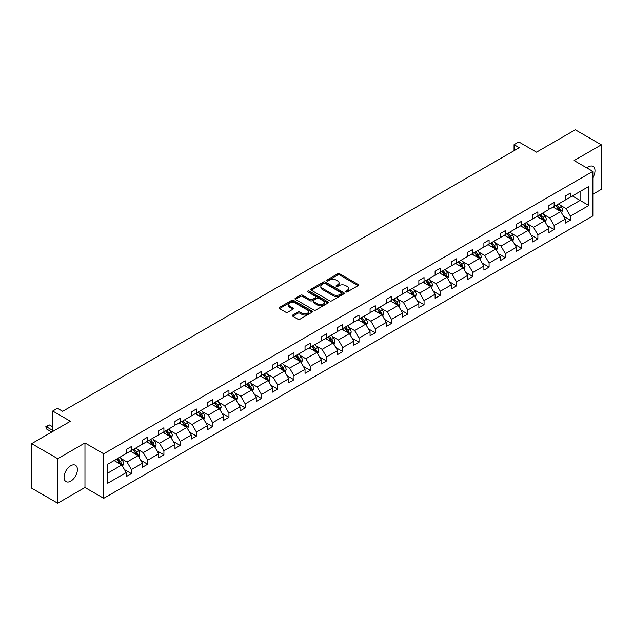 <?xml version="1.0" encoding="UTF-8"?>
<svg xmlns="http://www.w3.org/2000/svg" width="633" height="633" viewBox="0 0 633 633"><rect width="100%" height="100%" fill="white"/><g stroke="black" fill="none" stroke-linecap="round" stroke-linejoin="round"><path stroke-width="0.95" d="M345.816 291.908A1.013 0.586 0 0 0 347.248 291.908L358.12 285.633A1.448 0.839 0 0 0 358.539 285.04A1.448 0.839 0 0 0 358.12 284.446L339.707 273.82A1.448 0.839 0 0 0 337.658 273.82L326.786 280.095A1.013 0.586 0 0 0 326.493 280.506A1.013 0.586 0 0 0 326.786 280.917A1.013 0.586 0 0 0 328.218 280.917L329.627 280.11A4.629 2.674 0 0 1 336.178 280.11L337.706 280.997A4.629 2.674 0 0 1 339.066 282.88A4.629 2.674 0 0 1 337.706 284.771L336.305 285.586A1.013 0.586 0 0 0 336.004 285.997A1.013 0.586 0 0 0 336.305 286.417A1.013 0.586 0 0 0 337.737 286.417L339.138 285.602A4.629 2.674 0 0 1 345.689 285.602L347.224 286.488A4.629 2.674 0 0 1 348.577 288.379A4.629 2.674 0 0 1 347.224 290.27L345.816 291.077A1.013 0.586 0 0 0 345.523 291.489A1.013 0.586 0 0 0 345.816 291.908L345.816 291.077M70.738 481.135A9.432 5.444 120 0 0 76.894 472.827A9.432 5.444 120 0 0 75.454 465.263A9.432 5.444 120 0 0 70.738 465.73A9.432 5.444 120 0 0 64.574 474.046A9.432 5.444 120 0 0 66.022 481.602A9.432 5.444 120 0 0 70.738 481.135M592.852 177.644A9.432 5.444 120 0 0 593.042 166.439A9.432 5.444 120 0 0 588.318 166.906A9.432 5.444 120 0 0 586.87 167.935M592.852 194.26L601.35 189.354L601.35 144.822L575.294 129.781L536.523 152.165L518.807 141.934L514.059 144.672L514.059 150.686M57.706 503.219L84.964 487.489L84.964 442.958L57.706 458.696L57.706 503.219L31.65 488.178L31.65 443.646L70.421 421.262L52.705 411.031L52.705 431.492M57.706 458.696L31.65 443.646M292.747 315.044A1.448 0.839 0 0 0 292.319 315.638A1.448 0.839 0 0 0 292.747 316.223L297.914 319.206A1.448 0.839 0 0 0 299.955 319.206L312.029 312.235A1.448 0.839 0 0 0 312.457 311.65A1.448 0.839 0 0 0 312.029 311.056L293.617 300.43A1.448 0.839 0 0 0 291.568 300.43L279.501 307.393A1.448 0.839 0 0 0 279.074 307.986A1.448 0.839 0 0 0 279.501 308.58L285.736 312.18A1.448 0.839 0 0 0 287.786 312.18L292.952 309.197A1.448 0.839 0 0 0 293.372 308.603A1.448 0.839 0 0 0 292.952 308.018L289.859 306.23A3.869 2.231 0 0 1 288.719 304.647A3.869 2.231 0 0 1 291.109 302.582A3.869 2.231 0 0 1 295.326 303.072L307.456 310.067A3.869 2.231 0 0 1 308.587 311.65A3.869 2.231 0 0 1 306.198 313.715A3.869 2.231 0 0 1 301.981 313.232L299.955 312.061A1.448 0.839 0 0 0 297.914 312.061L292.747 315.044L292.747 316.223L297.914 313.264L297.914 312.061M52.705 411.031L57.445 408.293L62.659 411.308L519.274 147.679L514.059 144.672M84.964 442.958L103.725 453.79L592.852 171.393L592.852 215.916L103.725 498.313L103.725 453.79M601.35 144.822L574.091 160.56L592.852 171.393M329.73 300.841A1.448 0.839 0 0 0 331.779 300.841L343.846 293.87A1.448 0.839 0 0 0 344.273 293.277A1.448 0.839 0 0 0 343.846 292.691L325.433 282.057A1.448 0.839 0 0 0 323.384 282.057L311.317 289.028A1.448 0.839 0 0 0 310.89 289.613A1.448 0.839 0 0 0 311.317 290.207L329.73 300.841M308.192 292.122A1.013 0.586 0 0 1 309.221 292.264L327.918 303.065L315.867 310.028A1.448 0.839 0 0 1 313.818 310.028L295.405 299.393L300.572 296.434L300.572 295.231L295.405 298.214A1.448 0.839 0 0 0 294.986 298.8A1.448 0.839 0 0 0 295.405 299.393L295.405 298.214M300.572 296.434A1.448 0.839 0 0 1 302.621 296.434L302.621 295.231A1.448 0.839 0 0 0 300.572 295.231M302.621 295.231L310.083 299.544A1.448 0.839 0 0 0 312.132 299.544L315.558 297.557A1.448 0.839 0 0 0 315.986 296.972A1.448 0.839 0 0 0 315.558 296.379L307.788 291.892A1.013 0.586 0 0 1 307.488 291.481A1.013 0.586 0 0 1 308.113 290.935A1.013 0.586 0 0 1 309.221 291.061L327.941 301.87A1.448 0.839 0 0 1 328.361 302.463A1.448 0.839 0 0 1 327.941 303.057L327.941 301.87M107.737 464.226L126.181 453.576L126.181 449.549L131.395 446.534L131.395 450.569L142.441 444.192L142.441 440.157L147.655 437.15L147.655 441.185L158.701 434.8L158.701 430.772L163.915 427.766L163.915 431.793L174.961 425.416L174.961 421.38L180.176 418.373L180.176 422.409L191.221 416.031L191.221 411.996L196.428 408.989L196.428 413.017L207.482 406.639L207.482 402.612L212.688 399.597L212.688 403.632L223.742 397.255L223.742 393.22L228.948 390.213L228.948 394.248L240.002 387.863L240.002 383.835L245.208 380.829L245.208 384.856L256.254 378.479L256.254 374.451L261.469 371.436L261.469 375.472L272.514 369.094L272.514 365.059L277.729 362.052L277.729 366.08L288.775 359.702L288.775 355.675L293.989 352.668L293.989 356.696L305.035 350.318L305.035 346.283L310.249 343.276L310.249 347.311L321.295 340.934L321.295 336.898L326.509 333.892L326.509 337.919L337.555 331.542L337.555 327.514L342.762 324.5L342.762 328.535L353.815 322.157L353.815 318.122L359.022 315.115L359.022 319.151L370.076 312.765L370.076 308.738L375.282 305.731L375.282 309.759L386.328 303.381L386.328 299.354L391.542 296.339L391.542 300.374L402.588 293.997L402.588 289.961L407.802 286.955L407.802 290.982L418.848 284.605L418.848 280.577L424.063 277.571L424.063 281.598L435.108 275.22L435.108 271.185L440.323 268.178L440.323 272.214L451.369 265.836L451.369 261.801L456.583 258.794L456.583 262.822L467.629 256.444L467.629 252.417L472.843 249.402L472.843 253.437L483.889 247.06L483.889 243.025L489.095 240.018L489.095 244.053L500.149 237.668L500.149 233.64L505.356 230.634L505.356 234.661L516.409 228.284L516.409 224.256L521.616 221.241L521.616 225.277L532.662 218.899L532.662 214.864L537.876 211.857L537.876 215.885L548.922 209.507L548.922 205.48L554.136 202.473L554.136 206.5L565.182 200.123L565.182 196.088L570.396 193.081L570.396 197.116L588.84 186.466L588.84 205.48L570.396 216.13L570.396 220.157L565.182 223.172L565.182 219.137L554.136 225.514L554.136 229.55L548.922 232.556L548.922 228.529L537.876 234.906L537.876 238.934L532.662 241.941L532.662 237.913L521.616 244.291L521.616 248.326L516.409 251.333L516.409 247.297L505.356 253.675L505.356 257.71L500.149 260.717L500.149 256.689L489.095 263.067L489.095 267.094L483.889 270.109L483.889 266.074L472.843 272.451L472.843 276.486L467.629 279.493L467.629 275.458L456.583 281.843L456.583 285.871L451.369 288.877L451.369 284.85L440.323 291.227L440.323 295.255L435.108 298.27L435.108 294.234L424.063 300.612L424.063 304.647L418.848 307.654L418.848 303.626L407.802 310.004L407.802 314.031L402.588 317.038L402.588 313.011L391.542 319.388L391.542 323.423L386.328 326.43L386.328 322.395L375.282 328.772L375.282 332.808L370.076 335.814L370.076 331.787L359.022 338.164L359.022 342.192L353.815 345.207L353.815 341.171L342.762 347.549L342.762 351.584L337.555 354.591L337.555 350.555L326.509 356.941L326.509 360.968L321.295 363.975L321.295 359.948L310.249 366.325L310.249 370.352L305.035 373.367L305.035 369.332L293.989 375.709L293.989 379.745L288.775 382.751L288.775 378.724L277.729 385.101L277.729 389.129L272.514 392.136L272.514 388.108L261.469 394.486L261.469 398.521L256.254 401.528L256.254 397.492L245.208 403.87L245.208 407.905L240.002 410.912L240.002 406.884L228.948 413.262L228.948 417.289L223.742 420.304L223.742 416.269L212.688 422.646L212.688 426.682L207.482 429.688L207.482 425.653L196.428 432.038L196.428 436.066L191.221 439.073L191.221 435.045L180.176 441.423L180.176 445.45L174.961 448.465L174.961 444.429L163.915 450.807L163.915 454.842L158.701 457.849L158.701 453.821L147.655 460.199L147.655 464.226L142.441 467.233L142.441 463.206L131.395 469.583L131.395 473.619L126.181 476.625L126.181 472.59L107.737 483.24L107.737 464.226M130.351 451.171L138.065 455.625L127.019 462.003L120.982 458.521M127.019 462.003L131.395 469.583M138.065 455.625L142.441 463.206M126.181 452.611L127.019 453.093L131.395 450.569M146.611 441.787L154.325 446.233L143.28 452.611L137.242 449.129M143.28 452.611L147.655 460.199M154.325 446.233L158.701 453.821M142.441 443.227L143.28 443.709L147.655 441.185M162.871 432.394L170.586 436.849L159.532 443.227L153.502 439.745M159.532 443.227L163.915 450.807M170.586 436.849L174.961 444.429M158.701 433.842L159.532 434.325L163.915 431.793M179.131 423.01L186.846 427.465L175.792 433.842L169.763 430.361M175.792 433.842L180.176 441.423M186.846 427.465L191.221 435.045M174.961 424.45L175.792 424.933L180.176 422.409M195.391 413.618L203.098 418.073L192.052 424.45L186.023 420.969M192.052 424.45L196.428 432.038M203.098 418.073L207.482 425.653M191.221 415.066L192.052 415.549L196.428 413.017M211.651 404.234L219.358 408.689L208.312 415.066L202.283 411.585M208.312 415.066L212.688 422.646M219.358 408.689L223.742 416.269M207.482 405.682L208.312 406.157L212.688 403.632M227.904 394.85L235.618 399.296L224.573 405.682L218.543 402.192M224.573 405.682L228.948 413.262M235.618 399.296L240.002 406.884M223.742 396.29L224.573 396.772L228.948 394.248M244.164 385.457L251.879 389.912L240.833 396.29L234.796 392.808M240.833 396.29L245.208 403.87M251.879 389.912L256.254 397.492M240.002 386.905L240.833 387.388L245.208 384.856M260.424 376.073L268.139 380.528L257.093 386.905L251.056 383.424M257.093 386.905L261.469 394.486M268.139 380.528L272.514 388.108M256.254 377.513L257.093 377.996L261.469 375.472M276.684 366.689L284.399 371.136L273.353 377.513L267.316 374.032M273.353 377.513L277.729 385.101M284.399 371.136L288.775 378.724M272.514 368.129L273.353 368.612L277.729 366.08M292.944 357.297L300.659 361.752L289.613 368.129L283.576 364.648M289.613 368.129L293.989 375.709M300.659 361.752L305.035 369.332M288.775 358.745L289.613 359.228L293.989 356.696M309.205 347.913L316.919 352.367L305.866 358.745L299.836 355.263M305.866 358.745L310.249 366.325M316.919 352.367L321.295 359.948M305.035 349.353L305.866 349.835L310.249 347.311M325.465 338.52L333.18 342.975L322.126 349.353L316.096 345.871M322.126 349.353L326.509 356.941M333.18 342.975L337.555 350.555M321.295 339.968L322.126 340.451L326.509 337.919M341.725 329.136L349.432 333.591L338.386 339.968L332.357 336.487M338.386 339.968L342.762 347.549M349.432 333.591L353.815 341.171M337.555 330.584L338.386 331.059L342.762 328.535M357.985 319.752L365.692 324.199L354.646 330.584L348.617 327.095M354.646 330.584L359.022 338.164M365.692 324.199L370.076 331.787M353.815 321.192L354.646 321.675L359.022 319.151M374.238 310.36L381.952 314.815L370.906 321.192L364.877 317.711M370.906 321.192L375.282 328.772M381.952 314.815L386.328 322.395M370.076 311.808L370.906 312.291L375.282 309.759M390.498 300.976L398.212 305.43L387.167 311.808L381.129 308.326M387.167 311.808L391.542 319.388M398.212 305.43L402.588 313.011M386.328 302.416L387.167 302.898L391.542 300.374M406.758 291.591L414.473 296.038L403.427 302.416L397.389 298.934M403.427 302.416L407.802 310.004M414.473 296.038L418.848 303.626M402.588 293.032L403.427 293.514L407.802 290.982M423.018 282.199L430.733 286.654L419.687 293.032L413.65 289.55M419.687 293.032L424.063 300.612M430.733 286.654L435.108 294.234M418.848 283.647L419.687 284.13L424.063 281.598M439.278 272.815L446.993 277.27L435.939 283.647L429.91 280.166M435.939 283.647L440.323 291.227M446.993 277.27L451.369 284.85M435.108 274.255L435.939 274.738L440.323 272.214M455.538 263.423L463.253 267.878L452.199 274.255L446.17 270.774M452.199 274.255L456.583 281.843M463.253 267.878L467.629 275.458M451.369 264.871L452.199 265.354L456.583 262.822M471.799 254.039L479.513 258.493L468.46 264.871L462.43 261.389M468.46 264.871L472.843 272.451M479.513 258.493L483.889 266.074M467.629 255.487L468.46 255.961L472.843 253.437M488.059 244.654L495.766 249.101L484.72 255.487L478.69 251.997M484.72 255.487L489.095 263.067M495.766 249.101L500.149 256.689M483.889 246.095L484.72 246.577L489.095 244.053M504.319 235.262L512.026 239.717L500.98 246.095L494.951 242.613M500.98 246.095L505.356 253.675M512.026 239.717L516.409 247.297M500.149 236.71L500.98 237.193L505.356 234.661M520.571 225.878L528.286 230.333L517.24 236.71L511.211 233.229M517.24 236.71L521.616 244.291M528.286 230.333L532.662 237.913M516.409 227.318L517.24 227.801L521.616 225.277M536.831 216.494L544.546 220.941L533.5 227.318L527.463 223.837M533.5 227.318L537.876 234.906M544.546 220.941L548.922 228.529M532.662 217.934L533.5 218.417L537.876 215.885M553.092 207.102L560.806 211.557L549.76 217.934L543.723 214.452M549.76 217.934L554.136 225.514M560.806 211.557L565.182 219.137M548.922 208.55L549.76 209.025L554.136 206.5M572.374 195.969L580.089 200.424L566.021 208.55L559.983 205.06M566.021 208.55L570.396 216.13M588.84 205.48L580.089 200.424L580.089 191.514L588.84 186.466M84.964 487.489L103.725 498.313M565.182 199.158L566.021 199.64L570.396 197.116M107.737 473.136L121.805 465.01L114.09 460.555M121.805 465.01L126.181 472.59M563.465 216.162L570.396 220.157M547.205 225.546L554.136 229.55M530.945 234.93L537.876 238.934M514.684 244.322L521.616 248.326M498.424 253.706L505.356 257.71M482.164 263.099L489.095 267.094M465.912 272.483L472.843 276.486M449.652 281.867L456.583 285.871M433.391 291.259L440.323 295.255M417.131 300.643L424.063 304.647M400.871 310.028L407.802 314.031M384.611 319.42L391.542 323.423M368.351 328.804L375.282 332.808M352.09 338.196L359.022 342.192M335.83 347.58L342.762 351.584M319.578 356.965L326.509 360.968M303.318 366.357L310.249 370.352M287.058 375.741L293.989 379.745M270.797 385.133L277.729 389.129M254.537 394.517L261.469 398.521M238.277 403.901L245.208 407.905M222.017 413.294L228.948 417.289M205.757 422.678L212.688 426.682M189.504 432.062L196.428 436.066M173.244 441.454L180.176 445.45M156.984 450.838L163.915 454.842M140.724 460.231L147.655 464.226M124.464 469.615L131.395 473.619M346.219 292.05L347.224 291.473A4.629 2.674 0 0 0 348.577 289.582L348.577 288.379M339.066 282.88L339.066 284.09A4.629 2.674 0 0 1 337.706 285.974L336.709 286.559M358.096 285.641L339.707 275.023A1.448 0.839 0 0 0 337.658 275.023L327.19 281.06M343.846 292.691L343.846 293.87L325.433 283.26A1.448 0.839 0 0 0 323.384 283.26L311.333 290.223M341.29 293.696A1.013 0.586 0 0 0 341.583 293.277A1.013 0.586 0 0 0 341.29 292.865L325.125 283.537A1.013 0.586 0 0 0 323.692 283.537L322.213 284.391A4.629 2.674 0 0 0 320.852 286.282A4.629 2.674 0 0 0 322.213 288.173L333.259 294.551A4.629 2.674 0 0 0 339.81 294.551L341.29 293.696L341.29 294.899A1.013 0.586 0 0 0 341.583 294.48L341.583 293.277M320.852 286.282L320.852 287.485A4.629 2.674 0 0 0 322.213 289.376L322.213 288.173M341.29 294.899L339.81 295.753A4.629 2.674 0 0 1 333.259 295.753L322.213 289.376M302.621 296.434L310.083 300.746A1.448 0.839 0 0 0 312.132 300.746L315.558 298.768A1.448 0.839 0 0 0 315.986 298.175L315.986 296.972M317.837 304.014A3.869 2.231 0 0 0 322.055 304.497A3.869 2.231 0 0 0 324.444 302.432A3.869 2.231 0 0 0 323.313 300.857L319.04 298.388A1.448 0.839 0 0 0 316.991 298.388L313.564 300.366A1.448 0.839 0 0 0 313.145 300.96A1.448 0.839 0 0 0 313.564 301.545L317.837 304.014L317.837 305.217A3.869 2.231 0 0 0 322.055 305.699A3.869 2.231 0 0 0 324.444 303.634L324.444 302.432M313.145 300.96L313.145 302.163A1.448 0.839 0 0 0 313.564 302.748L313.564 301.545M317.837 305.217L313.564 302.748M308.587 311.65L308.587 312.852A3.869 2.231 0 0 1 306.198 314.918A3.869 2.231 0 0 1 301.981 314.435L299.955 313.264A1.448 0.839 0 0 0 297.914 313.264M288.719 304.647L288.719 305.85A3.869 2.231 0 0 0 289.859 307.432L289.859 306.23M292.929 309.205L289.859 307.432M312.014 312.251L293.617 301.632A1.448 0.839 0 0 0 291.568 301.632L279.517 308.587L279.501 307.393M561.598 212.925L562.555 210.156A3.909 2.255 -120 0 0 561.313 206.833L558.971 203.707M554.777 208.075L553.756 206.722M560.229 211.224L560.45 210.33A3.909 2.255 -120 0 0 559.327 207.98L556.993 204.855M556.011 205.416L558.583 208.858A1.986 1.147 60 0 1 558.947 209.46L560.45 210.33M555.742 205.575L558.077 208.7A3.909 2.255 60 0 1 559.05 210.544M545.337 222.318L546.295 219.548A3.909 2.255 -120 0 0 545.053 216.217L542.71 213.099M538.517 217.459L537.496 216.106M543.969 220.608L544.19 219.714A3.909 2.255 -120 0 0 543.074 217.364L540.732 214.239M539.751 214.809L542.331 218.243A1.986 1.147 60 0 1 542.687 218.844L544.19 219.714M539.482 214.959L541.816 218.084A3.909 2.255 60 0 1 542.79 219.928M529.077 231.702L530.035 228.932A3.909 2.255 -120 0 0 528.792 225.609L526.45 222.484M522.257 226.843L521.244 225.49M527.708 230.001L527.93 229.099A3.909 2.255 -120 0 0 526.814 226.749L524.472 223.631M523.491 224.193L526.07 227.627A1.986 1.147 60 0 1 526.427 228.236L527.93 229.099M523.222 224.351L525.564 227.476A3.909 2.255 60 0 1 526.537 229.32M512.817 241.086L513.782 238.325A3.909 2.255 -120 0 0 512.532 234.993L510.19 231.868M505.996 236.236L504.984 234.883M511.448 239.385L511.67 238.491A3.909 2.255 -120 0 0 510.554 236.141L508.212 233.015M507.231 233.577L509.81 237.019A1.986 1.147 60 0 1 510.166 237.62L511.67 238.491M506.962 233.735L509.304 236.861A3.909 2.255 60 0 1 510.277 238.704M496.565 250.478L497.522 247.709A3.909 2.255 -120 0 0 496.272 244.385L493.93 241.26M489.736 245.62L488.723 244.267M495.196 248.769L495.41 247.875A3.909 2.255 -120 0 0 494.294 245.525L491.952 242.399M490.971 242.969L493.55 246.403A1.986 1.147 60 0 1 493.914 247.012L495.41 247.875M490.702 243.127L493.044 246.245A3.909 2.255 60 0 1 494.017 248.089M480.305 259.862L481.262 257.093A3.909 2.255 -120 0 0 480.012 253.77L477.678 250.644M473.476 255.012L472.463 253.651M478.936 258.161L479.149 257.259A3.909 2.255 -120 0 0 478.034 254.909L475.692 251.792M474.718 252.353L477.29 255.795A1.986 1.147 60 0 1 477.654 256.397L479.149 257.259M474.441 252.512L476.784 255.637A3.909 2.255 60 0 1 477.757 257.481M464.044 269.254L465.002 266.485A3.909 2.255 -120 0 0 463.752 263.154L461.417 260.036M457.216 264.396L456.203 263.043M462.676 267.545L462.889 266.651A3.909 2.255 -120 0 0 461.774 264.301L459.431 261.176M458.458 261.738L461.03 265.18A1.986 1.147 60 0 1 461.394 265.781L462.889 266.651M458.181 261.896L460.523 265.021A3.909 2.255 60 0 1 461.497 266.865M447.784 278.639L448.742 275.869A3.909 2.255 -120 0 0 447.491 272.546L445.157 269.421M440.956 273.78L439.943 272.427M446.415 276.93L446.637 276.035A3.909 2.255 -120 0 0 445.513 273.685L443.171 270.56M442.198 271.13L444.77 274.564A1.986 1.147 60 0 1 445.134 275.173L446.637 276.035M441.921 271.288L444.263 274.406A3.909 2.255 60 0 1 445.236 276.257M431.524 288.023L432.481 285.254A3.909 2.255 -120 0 0 431.239 281.93L428.897 278.805M424.696 283.173L423.683 281.82M430.155 286.322L430.377 285.428A3.909 2.255 -120 0 0 429.253 283.078L426.919 279.952M425.938 280.514L428.509 283.956A1.986 1.147 60 0 1 428.873 284.557L430.377 285.428M425.669 280.672L428.003 283.798A3.909 2.255 60 0 1 428.976 285.641M415.264 297.415L416.221 294.646A3.909 2.255 -120 0 0 414.979 291.315L412.637 288.197M408.443 292.557L407.423 291.204M413.895 295.706L414.117 294.812A3.909 2.255 -120 0 0 412.993 292.462L410.659 289.336M409.678 289.906L412.249 293.34A1.986 1.147 60 0 1 412.613 293.941L414.117 294.812M409.409 290.056L411.743 293.182A3.909 2.255 60 0 1 412.716 295.025M399.004 306.799L399.961 304.03A3.909 2.255 -120 0 0 398.719 300.707L396.377 297.581M392.183 301.949L391.162 300.588M397.635 305.098L397.856 304.196A3.909 2.255 -120 0 0 396.741 301.846L394.399 298.729M393.417 299.29L395.997 302.724A1.986 1.147 60 0 1 396.353 303.334L397.856 304.196M393.148 299.449L395.483 302.574A3.909 2.255 60 0 1 396.456 304.418M382.743 316.184L383.701 313.422A3.909 2.255 -120 0 0 382.459 310.091L380.116 306.965M375.923 311.333L374.91 309.98M381.375 314.482L381.596 313.588A3.909 2.255 -120 0 0 380.48 311.238L378.138 308.113M377.157 308.675L379.737 312.116A1.986 1.147 60 0 1 380.093 312.718L381.596 313.588M376.888 308.833L379.23 311.958A3.909 2.255 60 0 1 380.204 313.802M366.483 325.576L367.449 322.806A3.909 2.255 -120 0 0 366.198 319.483L363.856 316.358M359.663 320.717L358.65 319.364M365.114 323.867L365.336 322.972A3.909 2.255 -120 0 0 364.22 320.622L361.878 317.497M360.897 318.067L363.477 321.501A1.986 1.147 60 0 1 363.84 322.11L365.336 322.972M360.628 318.225L362.97 321.342A3.909 2.255 60 0 1 363.943 323.186M350.231 334.96L351.188 332.19A3.909 2.255 -120 0 0 349.938 328.867L347.596 325.742M343.403 330.109L342.39 328.749M348.862 333.259L349.076 332.357A3.909 2.255 -120 0 0 347.96 330.007L345.618 326.889M344.637 327.451L347.216 330.893A1.986 1.147 60 0 1 347.58 331.494L349.076 332.357M344.368 327.609L346.71 330.735A3.909 2.255 60 0 1 347.683 332.578M333.971 344.352L334.928 341.583A3.909 2.255 -120 0 0 333.678 338.251L331.344 335.134M327.142 339.494L326.13 338.141M332.602 342.643L332.816 341.749A3.909 2.255 -120 0 0 331.7 339.399L329.358 336.273M328.385 336.835L330.956 340.277A1.986 1.147 60 0 1 331.32 340.878L332.816 341.749M328.108 336.993L330.45 340.119A3.909 2.255 60 0 1 331.423 341.962M317.711 353.736L318.668 350.967A3.909 2.255 -120 0 0 317.418 347.644L315.084 344.518M310.882 348.878L309.869 347.525M316.342 352.027L316.555 351.133A3.909 2.255 -120 0 0 315.44 348.783L313.098 345.658M312.124 346.227L314.696 349.661A1.986 1.147 60 0 1 315.06 350.271L316.555 351.133M311.847 346.386L314.19 349.511A3.909 2.255 60 0 1 315.163 351.355M301.45 363.12L302.408 360.351A3.909 2.255 -120 0 0 301.166 357.028L298.823 353.902M294.622 358.27L293.609 356.917M300.082 361.419L300.303 360.525A3.909 2.255 -120 0 0 299.18 358.175L296.837 355.05M295.864 355.611L298.436 359.053A1.986 1.147 60 0 1 298.8 359.655L300.303 360.525M295.587 355.77L297.929 358.895A3.909 2.255 60 0 1 298.903 360.739M285.19 372.513L286.148 369.743A3.909 2.255 -120 0 0 284.905 366.42L282.563 363.295M278.37 367.654L277.349 366.301M283.821 370.803L284.043 369.909A3.909 2.255 -120 0 0 282.919 367.559L280.585 364.434M279.604 365.004L282.176 368.438A1.986 1.147 60 0 1 282.54 369.039L284.043 369.909M279.335 365.154L281.669 368.279A3.909 2.255 60 0 1 282.642 370.123M268.93 381.897L269.887 379.127A3.909 2.255 -120 0 0 268.645 375.804L266.303 372.679M262.109 377.046L261.089 375.685M267.561 380.196L267.783 379.294A3.909 2.255 -120 0 0 266.659 376.944L264.325 373.826M263.344 374.388L265.923 377.822A1.986 1.147 60 0 1 266.279 378.431L267.783 379.294M263.075 374.546L265.409 377.672A3.909 2.255 60 0 1 266.382 379.515M252.67 391.281L253.627 388.52A3.909 2.255 -120 0 0 252.385 385.188L250.043 382.063M245.849 386.431L244.836 385.078M251.301 389.58L251.523 388.686A3.909 2.255 -120 0 0 250.407 386.336L248.065 383.21M247.084 383.772L249.663 387.214A1.986 1.147 60 0 1 250.019 387.815L251.523 388.686M246.815 383.93L249.157 387.056A3.909 2.255 60 0 1 250.13 388.899M236.41 400.673L237.367 397.904A3.909 2.255 -120 0 0 236.125 394.581L233.783 391.455M229.589 395.815L228.576 394.462M235.041 398.964L235.262 398.07A3.909 2.255 -120 0 0 234.147 395.72L231.805 392.595M230.823 393.164L233.403 396.598A1.986 1.147 60 0 1 233.759 397.207L235.262 398.07M230.554 393.322L232.897 396.44A3.909 2.255 60 0 1 233.87 398.292M220.149 410.057L221.115 407.288A3.909 2.255 -120 0 0 219.865 403.965L217.523 400.839M213.329 405.207L212.316 403.846M218.781 408.356L219.002 407.454A3.909 2.255 -120 0 0 217.887 405.112L215.544 401.987M214.563 402.548L217.143 405.99A1.986 1.147 60 0 1 217.507 406.592L219.002 407.454M214.294 402.707L216.636 405.832A3.909 2.255 60 0 1 217.61 407.676M203.897 419.45L204.855 416.68A3.909 2.255 -120 0 0 203.604 413.349L201.262 410.231M197.069 414.591L196.056 413.238M202.528 417.74L202.742 416.846A3.909 2.255 -120 0 0 201.626 414.496L199.284 411.371M198.311 411.941L200.883 415.375A1.986 1.147 60 0 1 201.247 415.976L202.742 416.846M198.034 412.091L200.376 415.216A3.909 2.255 60 0 1 201.349 417.06M187.637 428.834L188.594 426.064A3.909 2.255 -120 0 0 187.344 422.741L185.01 419.616M180.809 423.975L179.796 422.622M186.268 427.133L186.482 426.231A3.909 2.255 -120 0 0 185.366 423.881L183.024 420.755M182.051 421.325L184.622 424.759A1.986 1.147 60 0 1 184.986 425.368L186.482 426.231M181.774 421.483L184.116 424.608A3.909 2.255 60 0 1 185.089 426.452M171.377 438.218L172.334 435.457A3.909 2.255 -120 0 0 171.084 432.125L168.75 429M164.548 433.368L163.536 432.015M170.008 436.517L170.222 435.623A3.909 2.255 -120 0 0 169.106 433.273L166.764 430.147M165.791 430.709L168.362 434.151A1.986 1.147 60 0 1 168.726 434.752L170.222 435.623M165.514 430.867L167.856 433.993A3.909 2.255 60 0 1 168.829 435.836M155.117 447.61L156.074 444.841A3.909 2.255 -120 0 0 154.832 441.517L152.49 438.392M148.288 442.752L147.275 441.399M153.748 445.901L153.969 445.007A3.909 2.255 -120 0 0 152.846 442.657L150.512 439.531M149.53 440.101L152.102 443.535A1.986 1.147 60 0 1 152.466 444.144L153.969 445.007M149.253 440.251L151.596 443.377A3.909 2.255 60 0 1 152.569 445.221M138.856 456.994L139.814 454.225A3.909 2.255 -120 0 0 138.572 450.902L136.23 447.776M132.036 452.144L131.015 450.783M137.488 455.293L137.709 454.391A3.909 2.255 -120 0 0 136.586 452.041L134.251 448.924M133.27 449.485L135.842 452.919A1.986 1.147 60 0 1 136.206 453.529L137.709 454.391M133.001 449.644L135.335 452.769A3.909 2.255 60 0 1 136.309 454.613M122.596 466.379L123.554 463.617A3.909 2.255 -120 0 0 122.311 460.286L119.969 457.161M115.776 461.528L114.755 460.175M121.227 464.677L121.449 463.783A3.909 2.255 -120 0 0 120.333 461.433L117.991 458.308M117.01 458.87L119.59 462.312A1.986 1.147 60 0 1 119.946 462.913L121.449 463.783M116.741 459.028L119.075 462.153A3.909 2.255 60 0 1 120.048 463.997M52.705 426.8L49.556 424.98L46.431 426.784L52.705 430.408M46.431 428.952L45.853 426.816L46.431 426.784L46.431 428.952L51.764 432.038M45.853 426.46L49.556 424.98M347.224 291.473L347.224 290.27M336.305 286.417L336.305 285.586M337.706 285.974L337.706 284.771M326.786 280.917L326.786 280.095M337.658 275.023L337.658 273.82M339.707 275.023L339.707 273.82M358.12 285.633L358.12 284.446M311.317 290.207L311.317 289.028M323.384 283.26L323.384 282.057M325.433 283.26L325.433 282.057M333.259 295.753L333.259 294.551M339.81 295.753L339.81 294.551M310.083 300.746L310.083 299.544M312.132 300.746L312.132 299.544M315.558 298.768L315.558 297.557M309.221 292.264L309.221 291.061M299.955 313.264L299.955 312.061M301.981 314.435L301.981 313.232M292.952 309.197L292.952 308.018M291.568 301.632L291.568 300.43M293.617 301.632L293.617 300.43M312.029 312.235L312.029 311.056M560.521 211.39L562.531 210.235M559.327 207.98L561.313 206.833M556.969 209.341L558.077 208.7M544.269 220.782L546.271 219.619M543.074 217.364L545.053 216.217M540.709 218.725L541.816 218.084M528.009 230.167L530.011 229.011M526.814 226.749L528.792 225.609M524.448 228.117L525.564 227.476M511.749 239.559L513.751 238.396M510.554 236.141L512.532 234.993M508.188 237.502L509.304 236.861M495.489 248.943L497.491 247.788M494.294 245.525L496.272 244.385M491.928 246.886L493.044 246.245M479.228 258.327L481.238 257.172M478.034 254.909L480.012 253.77M475.676 256.278L476.784 255.637M462.968 267.719L464.978 266.556M461.774 264.301L463.752 263.154M459.416 265.662L460.523 265.021M446.708 277.104L448.718 275.948M445.513 273.685L447.491 272.546M443.155 275.054L444.263 274.406M430.448 286.488L432.458 285.333M429.253 283.078L431.239 281.93M426.895 284.439L428.003 283.798M414.188 295.88L416.197 294.717M412.993 292.462L414.979 291.315M410.635 293.823L411.743 293.182M397.935 305.264L399.937 304.109M396.741 301.846L398.719 300.707M394.375 303.215L395.483 302.574M381.675 314.656L383.677 313.493M380.48 311.238L382.459 310.091M378.115 312.599L379.23 311.958M365.415 324.041L367.417 322.885M364.22 320.622L366.198 319.483M361.854 321.983L362.97 321.342M349.155 333.425L351.157 332.27M347.96 330.007L349.938 328.867M345.594 331.375L346.71 330.735M332.895 342.817L334.904 341.654M331.7 339.399L333.678 338.251M329.342 340.76L330.45 340.119M316.635 352.201L318.644 351.046M315.44 348.783L317.418 347.644M313.082 350.152L314.19 349.511M300.374 361.585L302.384 360.43M299.18 358.175L301.166 357.028M296.822 359.536L297.929 358.895M284.114 370.978L286.124 369.814M282.919 367.559L284.905 366.42M280.561 368.92L281.669 368.279M267.854 380.362L269.864 379.207M266.659 376.944L268.645 375.804M264.301 378.312L265.409 377.672M251.602 389.754L253.604 388.591M250.407 386.336L252.385 385.188M248.041 387.697L249.157 387.056M235.341 399.138L237.343 397.983M234.147 395.72L236.125 394.581M231.781 397.081L232.897 396.44M219.081 408.522L221.083 407.367M217.887 405.112L219.865 403.965M215.521 406.473L216.636 405.832M202.821 417.915L204.823 416.751M201.626 414.496L203.604 413.349M199.26 415.857L200.376 415.216M186.561 427.299L188.571 426.144M185.366 423.881L187.344 422.741M183.008 425.249L184.116 424.608M170.301 436.683L172.311 435.528M169.106 433.273L171.084 432.125M166.748 434.634L167.856 433.993M154.041 446.075L156.05 444.912M152.846 442.657L154.832 441.517M150.488 444.018L151.596 443.377M137.78 455.459L139.79 454.304M136.586 452.041L138.572 450.902M134.228 453.41L135.335 452.769M121.528 464.851L123.53 463.688M120.333 461.433L122.311 460.286M117.967 462.794L119.075 462.153"/></g></svg>
